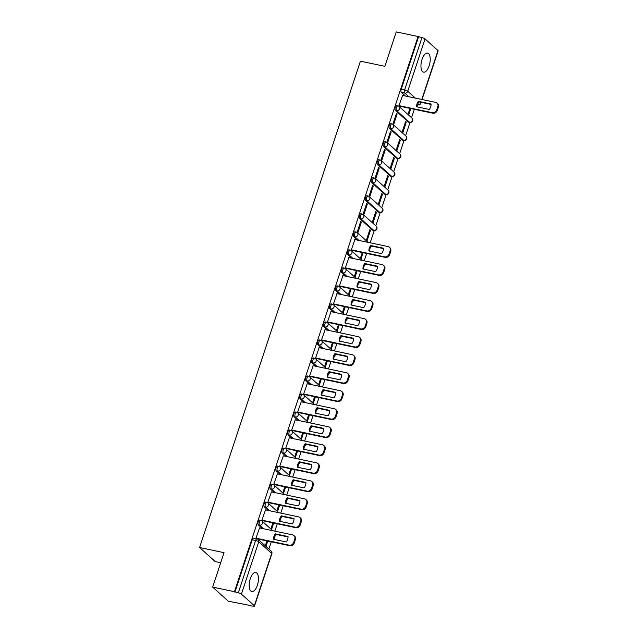 <?xml version="1.0" encoding="UTF-8"?>
<svg xmlns="http://www.w3.org/2000/svg" width="638" height="638" viewBox="0 0 638 638"><rect width="100%" height="100%" fill="white"/><g stroke="black" fill="none" stroke-linecap="round" stroke-linejoin="round"><path stroke-width="0.96" d="M257.377 585.229A9.729 4.283 101.9 0 0 255.822 572.501A9.729 4.283 101.9 0 0 250.248 578.825A9.729 4.283 101.9 0 0 251.803 591.546A9.729 4.283 101.9 0 0 257.377 585.229M429.151 65.834A9.729 4.283 101.9 0 0 427.596 53.113A9.729 4.283 101.9 0 0 422.021 59.43A9.729 4.283 101.9 0 0 423.576 72.158A9.729 4.283 101.9 0 0 429.151 65.834M259.865 520.273A2.496 1.101 101.9 0 0 259.618 520.145A2.496 1.101 101.9 0 0 258.183 521.764A2.496 1.101 101.9 0 0 258.334 524.899L259.538 525.154A2.496 1.101 -78.1 0 1 259.395 522.02A2.496 1.101 -78.1 0 1 260.822 520.401L259.618 520.145M265.823 502.258A2.496 1.101 101.9 0 0 265.575 502.122A2.496 1.101 101.9 0 0 264.148 503.741A2.496 1.101 101.9 0 0 264.299 506.875L265.504 507.13A2.496 1.101 -78.1 0 1 265.352 503.996A2.496 1.101 -78.1 0 1 266.78 502.377L265.575 502.122M271.788 484.234A2.496 1.101 101.9 0 0 271.533 484.098A2.496 1.101 101.9 0 0 270.105 485.725A2.496 1.101 101.9 0 0 270.257 488.852L271.461 489.107A2.496 1.101 -78.1 0 1 271.31 485.981A2.496 1.101 -78.1 0 1 272.745 484.354L271.533 484.098M277.745 466.211A2.496 1.101 101.9 0 0 277.498 466.083A2.496 1.101 101.9 0 0 276.071 467.702A2.496 1.101 101.9 0 0 276.214 470.836L277.426 471.083A2.496 1.101 -78.1 0 1 277.275 467.957A2.496 1.101 -78.1 0 1 278.702 466.338L277.498 466.083M283.703 448.187A2.496 1.101 101.9 0 0 283.455 448.059A2.496 1.101 101.9 0 0 282.028 449.678A2.496 1.101 101.9 0 0 282.179 452.813L283.384 453.068A2.496 1.101 -78.1 0 1 283.232 449.934A2.496 1.101 -78.1 0 1 284.66 448.315L283.455 448.059M289.668 430.171A2.496 1.101 101.9 0 0 289.413 430.036A2.496 1.101 101.9 0 0 287.985 431.655A2.496 1.101 101.9 0 0 288.137 434.789L289.341 435.044A2.496 1.101 -78.1 0 1 289.189 431.91A2.496 1.101 -78.1 0 1 290.625 430.291L289.413 430.036M295.625 412.148A2.496 1.101 101.9 0 0 295.378 412.012A2.496 1.101 101.9 0 0 293.951 413.639A2.496 1.101 101.9 0 0 294.094 416.766L295.306 417.021A2.496 1.101 -78.1 0 1 295.155 413.895A2.496 1.101 -78.1 0 1 296.582 412.268L295.378 412.012M301.583 394.125A2.496 1.101 101.9 0 0 301.335 393.997A2.496 1.101 101.9 0 0 299.908 395.616A2.496 1.101 101.9 0 0 300.059 398.75L301.264 398.997A2.496 1.101 -78.1 0 1 301.112 395.871A2.496 1.101 -78.1 0 1 302.54 394.252L301.335 393.997M307.548 376.101A2.496 1.101 101.9 0 0 307.293 375.973A2.496 1.101 101.9 0 0 305.865 377.592A2.496 1.101 101.9 0 0 306.017 380.726L307.221 380.982A2.496 1.101 -78.1 0 1 307.069 377.848A2.496 1.101 -78.1 0 1 308.505 376.229L307.293 375.973M313.505 358.085A2.496 1.101 101.9 0 0 313.258 357.95A2.496 1.101 101.9 0 0 311.83 359.569A2.496 1.101 101.9 0 0 311.974 362.703L313.186 362.958A2.496 1.101 -78.1 0 1 313.035 359.824A2.496 1.101 -78.1 0 1 314.462 358.205L313.258 357.95M319.463 340.062A2.496 1.101 101.9 0 0 319.215 339.926A2.496 1.101 101.9 0 0 317.788 341.553A2.496 1.101 101.9 0 0 317.939 344.679L319.144 344.935A2.496 1.101 -78.1 0 1 318.992 341.801A2.496 1.101 -78.1 0 1 320.42 340.182L319.215 339.926M325.428 322.038A2.496 1.101 101.9 0 0 325.173 321.911A2.496 1.101 101.9 0 0 323.745 323.53A2.496 1.101 101.9 0 0 323.897 326.656L325.101 326.911A2.496 1.101 -78.1 0 1 324.949 323.785A2.496 1.101 -78.1 0 1 326.385 322.166L325.173 321.911M331.385 304.015A2.496 1.101 101.9 0 0 331.138 303.887A2.496 1.101 101.9 0 0 329.71 305.506A2.496 1.101 101.9 0 0 329.854 308.64L331.066 308.896A2.496 1.101 -78.1 0 1 330.915 305.761A2.496 1.101 -78.1 0 1 332.342 304.143L331.138 303.887M337.342 285.999A2.496 1.101 101.9 0 0 337.095 285.864A2.496 1.101 101.9 0 0 335.668 287.483A2.496 1.101 101.9 0 0 335.819 290.617L337.024 290.872A2.496 1.101 -78.1 0 1 336.872 287.738A2.496 1.101 -78.1 0 1 338.299 286.119L337.095 285.864M343.308 267.976A2.496 1.101 101.9 0 0 343.061 267.84A2.496 1.101 101.9 0 0 341.625 269.467A2.496 1.101 101.9 0 0 341.777 272.593L342.981 272.849A2.496 1.101 -78.1 0 1 342.837 269.714A2.496 1.101 -78.1 0 1 344.265 268.096L343.061 267.84M349.265 249.952A2.496 1.101 101.9 0 0 349.018 249.825A2.496 1.101 101.9 0 0 347.59 251.444A2.496 1.101 101.9 0 0 347.734 254.57L348.946 254.825A2.496 1.101 -78.1 0 1 348.795 251.699A2.496 1.101 -78.1 0 1 350.222 250.072L349.018 249.825M355.222 231.929A2.496 1.101 101.9 0 0 354.975 231.801A2.496 1.101 101.9 0 0 353.548 233.42A2.496 1.101 101.9 0 0 353.699 236.554L354.903 236.81A2.496 1.101 -78.1 0 1 354.752 233.675A2.496 1.101 -78.1 0 1 356.179 232.057L354.975 231.801M361.188 213.913A2.496 1.101 101.9 0 0 360.941 213.778A2.496 1.101 101.9 0 0 359.505 215.397A2.496 1.101 101.9 0 0 359.657 218.531L360.861 218.786A2.496 1.101 -78.1 0 1 360.717 215.652A2.496 1.101 -78.1 0 1 362.145 214.033L360.941 213.778M367.145 195.89A2.496 1.101 101.9 0 0 366.898 195.754A2.496 1.101 101.9 0 0 365.47 197.373A2.496 1.101 101.9 0 0 365.614 200.507L366.826 200.763A2.496 1.101 -78.1 0 1 366.675 197.628A2.496 1.101 -78.1 0 1 368.102 196.01L366.898 195.754M373.102 177.866A2.496 1.101 101.9 0 0 372.855 177.739A2.496 1.101 101.9 0 0 371.428 179.358A2.496 1.101 101.9 0 0 371.579 182.484L372.783 182.739A2.496 1.101 -78.1 0 1 372.632 179.613A2.496 1.101 -78.1 0 1 374.059 177.986L372.855 177.739M379.068 159.843A2.496 1.101 101.9 0 0 378.82 159.715A2.496 1.101 101.9 0 0 377.385 161.334A2.496 1.101 101.9 0 0 377.536 164.468L378.741 164.724A2.496 1.101 -78.1 0 1 378.597 161.589A2.496 1.101 -78.1 0 1 380.025 159.971L378.82 159.715M385.025 141.819A2.496 1.101 101.9 0 0 384.778 141.692A2.496 1.101 101.9 0 0 383.35 143.311A2.496 1.101 101.9 0 0 383.494 146.445L384.706 146.7A2.496 1.101 -78.1 0 1 384.554 143.566A2.496 1.101 -78.1 0 1 385.982 141.947L384.778 141.692M390.982 123.804A2.496 1.101 101.9 0 0 390.735 123.668A2.496 1.101 101.9 0 0 389.308 125.287A2.496 1.101 101.9 0 0 389.459 128.421L390.663 128.677A2.496 1.101 -78.1 0 1 390.512 125.542A2.496 1.101 -78.1 0 1 391.939 123.924L390.735 123.668M396.948 105.78A2.496 1.101 101.9 0 0 396.7 105.653A2.496 1.101 101.9 0 0 395.265 107.272A2.496 1.101 101.9 0 0 395.416 110.398L396.621 110.653A2.496 1.101 -78.1 0 1 396.477 107.527A2.496 1.101 -78.1 0 1 397.905 105.9L396.7 105.653M212.645 587.104L224.034 552.675L199.582 547.516L360.43 61.168L384.874 66.328L396.262 31.9L418.081 36.502L234.465 591.705L212.645 587.104L228.324 601.187L250.232 605.502M268.893 549.071L271.302 541.806M274.826 531.143L277.259 523.79M280.784 513.127L283.216 505.767M286.741 495.104L289.181 487.743M292.706 477.08L295.139 469.72M298.664 459.057L301.096 451.704M304.629 441.041L307.061 433.68M310.586 423.018L313.019 415.657M316.544 404.994L318.976 397.634M322.509 386.971L324.941 379.618M328.466 368.955L330.899 361.594M334.424 350.932L336.856 343.571M340.389 332.908L342.821 325.547M346.346 314.885L348.779 307.532M352.304 296.861L354.736 289.508M358.269 278.846L360.701 271.485M364.226 260.822L366.659 253.461M370.184 242.799L374.235 230.565M375.79 225.844L380.192 212.55M381.755 207.829L386.149 194.526M387.713 189.805L392.115 176.503M393.67 171.781L398.072 158.479M399.635 153.758L404.029 140.464M405.593 135.742L409.995 122.44M411.55 117.719L414.341 109.289M220.7 562.748L215.261 561.6L199.582 547.516M250.136 605.797L253.079 606.1A2.496 0.55 -161.7 0 0 254.538 606.06A2.496 0.55 -161.7 0 0 254.355 605.741L241.427 594.122A2.496 0.55 -161.7 0 0 238.317 592.838L255.623 540.506A2.496 1.101 -78.1 0 1 257.058 538.887L253.653 538.169A2.496 1.101 -78.1 0 0 252.225 539.788L255.623 540.506A2.496 0.55 -161.7 0 1 258.733 541.79L241.427 594.122M234.465 591.705L238.317 592.838M405.401 95.995L401.382 92.382L404.779 93.1A2.496 1.101 -78.1 0 1 404.628 89.966L421.933 37.634A2.496 0.55 18.3 0 1 425.044 38.918L437.971 50.538A2.496 0.55 18.3 0 1 438.146 50.857L422.061 99.512M421.933 37.634L418.081 36.502M402.57 95.397L398.997 105.677L399.707 106.203M409.963 108.364L408.137 113.891L408.822 114.505L410.792 108.54M406.302 122.129L405.616 121.515L402.179 131.906L402.865 132.529L406.302 122.129L405.473 121.954M397.163 113.915L396.477 113.301L393.04 123.692L393.726 124.314L397.163 113.915L396.326 113.739M400.337 140.153L399.651 139.531L396.214 149.93L396.9 150.544L400.337 140.153L399.508 139.977M391.198 131.938L390.512 131.324L387.075 141.716L387.76 142.33L391.198 131.938L390.368 131.763M394.38 158.168L393.694 157.554L390.257 167.953L390.942 168.568L394.38 158.168L393.55 157.993M385.24 149.962L384.554 149.34L381.117 159.739L381.803 160.353L385.24 149.962L384.411 149.786M388.422 176.192L387.737 175.578L384.299 185.977L384.985 186.591L388.422 176.192L387.593 176.016M379.283 167.977L378.597 167.363L375.16 177.763L375.846 178.377L379.283 167.977L378.446 167.802M382.457 194.215L381.771 193.601L378.334 203.993L379.02 204.615L382.457 194.215L381.628 194.04M373.318 186.001L372.632 185.387L369.195 195.786L369.88 196.4L373.318 186.001L372.488 185.825M376.5 212.239L375.814 211.617L372.377 222.016L373.063 222.63L376.5 212.239L375.67 212.063M367.36 204.024L366.675 203.41L363.237 213.802L363.923 214.416L367.36 204.024L366.531 203.849M370.542 230.254L369.857 229.64L366.419 240.04L367.105 240.654L370.542 230.254L369.713 230.079M361.403 222.048L360.717 221.426L357.28 231.825L357.958 232.439L361.403 222.048L360.566 221.872M354.887 239.569L351.315 249.849L352.032 250.375M362.28 252.536L360.454 258.063L361.14 258.677L363.11 252.712M348.93 257.592L345.357 267.872L346.067 268.399M356.323 270.56L354.497 276.079L355.183 276.701L357.152 270.735M342.973 275.616L339.392 285.888L340.11 286.422M350.358 288.583L348.539 294.102L349.225 294.716L351.195 288.759M337.008 293.639L333.435 303.911L334.152 304.438M344.4 306.607L342.574 312.126L343.26 312.74L345.23 306.782M331.05 311.655L327.477 321.935L328.187 322.461M338.443 324.622L336.617 330.149L337.303 330.763L339.272 324.798M325.093 329.679L321.512 339.958L322.23 340.485M332.478 342.646L330.659 348.165L331.345 348.787L333.315 342.821M319.128 347.702L315.555 357.974L316.273 358.508M326.52 360.669L324.694 366.188L325.38 366.802L327.35 360.845M313.17 365.726L309.597 375.997L310.307 376.524M320.563 378.693L318.737 384.212L319.423 384.826L321.392 378.868M307.213 383.741L303.632 394.021L304.35 394.547M314.598 396.708L312.779 402.235L313.457 402.849L315.435 396.884M301.248 401.765L297.675 412.044L298.393 412.571M308.64 414.732L306.814 420.251L307.5 420.873L309.47 414.907M295.29 419.788L291.718 430.06L292.427 430.594M302.683 432.755L300.857 438.274L301.543 438.888L303.513 432.931M289.333 437.812L285.752 448.083L286.47 448.61M296.718 450.779L294.892 456.298L295.577 456.912L297.555 450.954M283.368 455.827L279.795 466.107L280.513 466.633M290.761 468.802L288.934 474.321L289.62 474.935L291.59 468.978M277.41 473.851L273.838 484.13L274.547 484.657M284.803 486.818L282.977 492.337L283.663 492.959L285.633 486.993M271.453 491.874L267.872 502.146L268.59 502.68M278.838 504.841L277.012 510.36L277.697 510.974L279.675 505.017M265.488 509.898L261.915 520.169L262.633 520.696M272.881 522.865L271.054 528.384L271.74 528.998L273.71 523.04M259.53 527.913L255.958 538.193L256.667 538.719M262.362 528.511L258.334 524.899M268.327 510.496L264.299 506.875M274.284 492.472L270.257 488.852M280.241 474.449L276.214 470.836M286.207 456.425L282.179 452.813M292.164 438.41L288.137 434.789M298.121 420.386L294.094 416.766M304.087 402.363L300.059 398.75M310.044 384.339L306.017 380.726M316.001 366.324L311.974 362.703M321.967 348.3L317.939 344.679M327.924 330.277L323.897 326.656M333.881 312.253L329.854 308.64M339.847 294.238L335.819 290.617M345.804 276.214L341.777 272.593M351.761 258.191L347.734 254.57M357.727 240.167L353.699 236.554M372.592 230.151L373.796 230.406A2.496 1.101 -78.1 0 0 374.043 230.533L372.839 230.286A2.496 1.101 101.9 0 1 372.592 230.151L359.657 218.531M378.549 212.127L379.754 212.382A2.496 1.101 -78.1 0 0 380.009 212.518L378.797 212.263A2.496 1.101 101.9 0 1 378.549 212.127L365.614 200.507M384.515 194.112L385.719 194.367A2.496 1.101 -78.1 0 0 385.966 194.494L384.762 194.239A2.496 1.101 101.9 0 1 384.515 194.112L371.579 182.484M390.472 176.088L391.676 176.343A2.496 1.101 -78.1 0 0 391.923 176.471L390.719 176.216A2.496 1.101 101.9 0 1 390.472 176.088L377.536 164.468M396.429 158.064L397.634 158.32A2.496 1.101 -78.1 0 0 397.889 158.447L396.676 158.2A2.496 1.101 101.9 0 1 396.429 158.064L383.494 146.445M402.395 140.041L403.599 140.296A2.496 1.101 -78.1 0 0 403.846 140.432L402.642 140.177A2.496 1.101 101.9 0 1 402.395 140.041L389.459 128.421M408.352 122.025L409.556 122.273A2.496 1.101 -78.1 0 0 409.803 122.408L408.599 122.153A2.496 1.101 101.9 0 1 408.352 122.025L395.416 110.398M265.974 546.447L267.753 541.064M234.92 592.12L252.225 539.788M418.536 36.916L401.23 89.248A2.496 1.101 101.9 0 0 401.382 92.382M266.923 540.888L265.288 545.833M417.18 106.889A7.8 6.787 131.9 0 1 418.983 101.865L431.097 104.425M399.005 105.645L432.277 112.671A3.74 3.262 -48.1 0 0 436.711 109.896L437.82 106.546A3.74 3.262 -48.1 0 0 437.038 103.069L437.628 103.603A3.74 3.262 131.9 0 1 438.418 107.08L437.309 110.43A3.74 3.262 131.9 0 1 432.875 113.205L399.548 106.171M418.384 101.33A7.8 6.787 131.9 0 0 416.59 106.761L429.294 109.441A7.8 6.787 131.9 0 0 431.089 104.01L418.384 101.33L418.983 101.865M437.038 103.069A3.74 3.262 -48.1 0 0 435.682 102.391L402.403 95.365M369.498 251.061A7.8 6.787 131.9 0 1 371.3 246.037L383.414 248.597M351.323 249.817L384.602 256.843A3.74 3.262 -48.1 0 0 389.036 254.068L390.145 250.718A3.74 3.262 -48.1 0 0 389.355 247.241L389.946 247.775A3.74 3.262 131.9 0 1 390.735 251.252L389.627 254.602A3.74 3.262 131.9 0 1 385.192 257.377L351.865 250.343M370.71 245.502A7.8 6.787 131.9 0 0 368.908 250.933L381.612 253.613A7.8 6.787 131.9 0 0 383.406 248.19L370.71 245.502L371.3 246.037M389.355 247.241A3.74 3.262 -48.1 0 0 388 246.563L354.728 239.537M363.54 269.076A7.8 6.787 131.9 0 1 365.343 264.06L377.457 266.62M345.365 267.84L378.637 274.866A3.74 3.262 -48.1 0 0 383.071 272.091L384.18 268.742A3.74 3.262 -48.1 0 0 383.398 265.264L383.988 265.799A3.74 3.262 131.9 0 1 384.778 269.276L383.669 272.625A3.74 3.262 131.9 0 1 379.235 275.401L345.908 268.359M364.745 263.526A7.8 6.787 131.9 0 0 362.95 268.957L375.646 271.636A7.8 6.787 131.9 0 0 377.449 266.206L364.745 263.526L365.343 264.06M383.398 265.264A3.74 3.262 -48.1 0 0 382.042 264.579L348.763 257.561M357.575 287.1A7.8 6.787 131.9 0 1 359.377 282.084L371.491 284.636M339.408 285.864L372.68 292.882A3.74 3.262 -48.1 0 0 377.114 290.115L378.222 286.765A3.74 3.262 -48.1 0 0 377.433 283.288L378.031 283.822A3.74 3.262 131.9 0 1 378.812 287.299L377.712 290.649A3.74 3.262 131.9 0 1 373.27 293.416L339.942 286.382M358.787 281.549A7.8 6.787 131.9 0 0 356.993 286.98L369.689 289.66A7.8 6.787 131.9 0 0 371.483 284.229L358.787 281.549L359.377 282.084M377.433 283.288A3.74 3.262 -48.1 0 0 376.077 282.602L342.805 275.584M351.618 305.124A7.8 6.787 131.9 0 1 353.42 300.107L365.534 302.659M333.443 303.879L366.722 310.905A3.74 3.262 -48.1 0 0 371.156 308.138L372.265 304.789A3.74 3.262 -48.1 0 0 371.476 301.303L372.066 301.838A3.74 3.262 131.9 0 1 372.855 305.323L371.747 308.672A3.74 3.262 131.9 0 1 367.313 311.44L333.985 304.406M352.83 299.573A7.8 6.787 131.9 0 0 351.028 305.004L363.732 307.683A7.8 6.787 131.9 0 0 365.526 302.252L352.83 299.573L353.42 300.107M371.476 301.303A3.74 3.262 -48.1 0 0 370.12 300.626L336.848 293.6M345.652 323.147A7.8 6.787 131.9 0 1 347.463 318.123L359.577 320.683M327.485 321.903L360.757 328.929A3.74 3.262 -48.1 0 0 365.191 326.154L366.3 322.804A3.74 3.262 -48.1 0 0 365.518 319.327L366.108 319.861A3.74 3.262 131.9 0 1 366.898 323.338L365.789 326.688A3.74 3.262 131.9 0 1 361.355 329.463L328.028 322.429M346.865 317.588A7.8 6.787 131.9 0 0 345.07 323.019L357.766 325.699A7.8 6.787 131.9 0 0 359.569 320.276L346.865 317.588L347.463 318.123M365.518 319.327A3.74 3.262 -48.1 0 0 364.162 318.649L330.883 311.623M339.695 341.171A7.8 6.787 131.9 0 1 341.497 336.146L353.611 338.706M321.528 339.926L354.8 346.952A3.74 3.262 -48.1 0 0 359.234 344.177L360.342 340.828A3.74 3.262 -48.1 0 0 359.553 337.35L360.151 337.885A3.74 3.262 131.9 0 1 360.933 341.362L359.832 344.711A3.74 3.262 131.9 0 1 355.39 347.487L322.062 340.453M340.907 335.612A7.8 6.787 131.9 0 0 339.113 341.043L351.809 343.722A7.8 6.787 131.9 0 0 353.604 338.292L340.907 335.612L341.497 336.146M359.553 337.35A3.74 3.262 -48.1 0 0 358.197 336.665L324.925 329.647M333.738 359.186A7.8 6.787 131.9 0 1 335.54 354.17L347.654 356.73M315.563 357.95L348.842 364.968A3.74 3.262 -48.1 0 0 353.277 362.201L354.385 358.851A3.74 3.262 -48.1 0 0 353.596 355.374L354.186 355.908A3.74 3.262 131.9 0 1 354.975 359.385L353.867 362.735A3.74 3.262 131.9 0 1 349.433 365.502L316.105 358.468M334.95 353.635A7.8 6.787 131.9 0 0 333.148 359.066L345.852 361.746A7.8 6.787 131.9 0 0 347.646 356.315L334.95 353.635L335.54 354.17M353.596 355.374A3.74 3.262 -48.1 0 0 352.24 354.688L318.968 347.67M327.772 377.21A7.8 6.787 131.9 0 1 329.583 372.193L341.697 374.745M309.605 375.973L342.877 382.991A3.74 3.262 -48.1 0 0 347.311 380.224L348.42 376.875A3.74 3.262 -48.1 0 0 347.638 373.389L348.228 373.924A3.74 3.262 131.9 0 1 349.018 377.409L347.909 380.758A3.74 3.262 131.9 0 1 343.475 383.526L310.148 376.492M328.985 371.659A7.8 6.787 131.9 0 0 327.19 377.09L339.887 379.769A7.8 6.787 131.9 0 0 341.689 374.339L328.985 371.659L329.583 372.193M347.638 373.389A3.74 3.262 -48.1 0 0 346.282 372.712L313.003 365.686M321.815 395.233A7.8 6.787 131.9 0 1 323.618 390.209L335.732 392.769M303.648 393.989L336.92 401.015A3.74 3.262 -48.1 0 0 341.354 398.24L342.462 394.89A3.74 3.262 -48.1 0 0 341.673 391.413L342.271 391.947A3.74 3.262 131.9 0 1 343.053 395.424L341.944 398.774A3.74 3.262 131.9 0 1 337.51 401.549L304.182 394.515M323.027 389.674A7.8 6.787 131.9 0 0 321.233 395.105L333.929 397.785A7.8 6.787 131.9 0 0 335.724 392.362L323.027 389.674L323.618 390.209M341.673 391.413A3.74 3.262 -48.1 0 0 340.317 390.735L307.045 383.709M315.858 413.257A7.8 6.787 131.9 0 1 317.66 408.232L329.774 410.792M297.683 412.012L330.962 419.038A3.74 3.262 -48.1 0 0 335.397 416.263L336.505 412.914A3.74 3.262 -48.1 0 0 335.716 409.436L336.306 409.971A3.74 3.262 131.9 0 1 337.095 413.448L335.987 416.797A3.74 3.262 131.9 0 1 331.553 419.573L298.225 412.539M317.07 407.698A7.8 6.787 131.9 0 0 315.268 413.129L327.972 415.809A7.8 6.787 131.9 0 0 329.766 410.378L317.07 407.698L317.66 408.232M335.716 409.436A3.74 3.262 -48.1 0 0 334.36 408.759L301.088 401.733M309.893 431.272A7.8 6.787 131.9 0 1 311.703 426.256L323.817 428.816M291.726 430.036L324.997 437.054A3.74 3.262 -48.1 0 0 329.431 434.287L330.54 430.937A3.74 3.262 -48.1 0 0 329.758 427.46L330.348 427.994A3.74 3.262 131.9 0 1 331.138 431.471L330.029 434.821A3.74 3.262 131.9 0 1 325.595 437.588L292.268 430.554M311.105 425.721A7.8 6.787 131.9 0 0 309.31 431.152L322.007 433.832A7.8 6.787 131.9 0 0 323.801 428.401L311.105 425.721L311.703 426.256M329.758 427.46A3.74 3.262 -48.1 0 0 328.403 426.774L295.123 419.756M303.935 449.296A7.8 6.787 131.9 0 1 305.738 444.279L317.852 446.831M285.768 448.059L319.04 455.077A3.74 3.262 -48.1 0 0 323.474 452.31L324.582 448.961A3.74 3.262 -48.1 0 0 323.793 445.476L324.391 446.01A3.74 3.262 131.9 0 1 325.173 449.495L324.064 452.844A3.74 3.262 131.9 0 1 319.63 455.612L286.303 448.578M305.147 443.745A7.8 6.787 131.9 0 0 303.353 449.176L316.049 451.856A7.8 6.787 131.9 0 0 317.844 446.425L305.147 443.745L305.738 444.279M323.793 445.476A3.74 3.262 -48.1 0 0 322.437 444.798L289.166 437.772M297.978 467.319A7.8 6.787 131.9 0 1 299.78 462.295L311.894 464.855M279.803 466.075L313.075 473.101A3.74 3.262 -48.1 0 0 317.517 470.326L318.625 466.976A3.74 3.262 -48.1 0 0 317.836 463.499L318.426 464.033A3.74 3.262 131.9 0 1 319.215 467.51L318.107 470.86A3.74 3.262 131.9 0 1 313.673 473.635L280.345 466.601M299.19 461.768A7.8 6.787 131.9 0 0 297.388 467.191L310.092 469.871A7.8 6.787 131.9 0 0 311.886 464.448L299.19 461.768L299.78 462.295M317.836 463.499A3.74 3.262 -48.1 0 0 316.48 462.821L283.208 455.795M292.013 485.343A7.8 6.787 131.9 0 1 293.823 480.318L305.937 482.878M273.846 484.098L307.117 491.124A3.74 3.262 -48.1 0 0 311.551 488.349L312.66 485A3.74 3.262 -48.1 0 0 311.87 481.523L312.468 482.057A3.74 3.262 131.9 0 1 313.258 485.534L312.149 488.883A3.74 3.262 131.9 0 1 307.715 491.659L274.388 484.625M293.225 479.784A7.8 6.787 131.9 0 0 291.43 485.215L304.127 487.895A7.8 6.787 131.9 0 0 305.921 482.464L293.225 479.784L293.823 480.318M311.87 481.523A3.74 3.262 -48.1 0 0 310.523 480.845L277.243 473.819M286.055 503.358A7.8 6.787 131.9 0 1 287.858 498.342L299.972 500.902M267.888 502.122L301.16 509.148A3.74 3.262 -48.1 0 0 305.594 506.373L306.703 503.023A3.74 3.262 -48.1 0 0 305.913 499.546L306.511 500.08A3.74 3.262 131.9 0 1 307.293 503.557L306.184 506.907A3.74 3.262 131.9 0 1 301.75 509.674L268.423 502.64M287.267 497.807A7.8 6.787 131.9 0 0 285.473 503.238L298.169 505.918A7.8 6.787 131.9 0 0 299.964 500.487L287.267 497.807L287.858 498.342M305.913 499.546A3.74 3.262 -48.1 0 0 304.557 498.86L271.286 491.842M280.098 521.382A7.8 6.787 131.9 0 1 281.9 516.365L294.014 518.917M261.923 520.145L295.195 527.163A3.74 3.262 -48.1 0 0 299.637 524.396L300.745 521.047A3.74 3.262 -48.1 0 0 299.956 517.57L300.546 518.096A3.74 3.262 131.9 0 1 301.335 521.581L300.227 524.93A3.74 3.262 131.9 0 1 295.793 527.698L262.465 520.664M281.302 515.831A7.8 6.787 131.9 0 0 279.508 521.262L292.212 523.942A7.8 6.787 131.9 0 0 294.006 518.511L281.302 515.831L281.9 516.365M299.956 517.57A3.74 3.262 -48.1 0 0 298.6 516.884L265.328 509.858M274.133 539.405A7.8 6.787 131.9 0 1 275.943 534.389L288.057 536.941M255.966 538.161L289.237 545.187A3.74 3.262 -48.1 0 0 293.671 542.42L294.78 539.062A3.74 3.262 -48.1 0 0 293.99 535.585L294.589 536.119A3.74 3.262 131.9 0 1 295.378 539.596L294.27 542.946A3.74 3.262 131.9 0 1 289.835 545.721L256.508 538.687M275.345 533.854A7.8 6.787 131.9 0 0 273.55 539.277L286.247 541.957A7.8 6.787 131.9 0 0 288.041 536.534L275.345 533.854L275.943 534.389M293.99 535.585A3.74 3.262 -48.1 0 0 292.635 534.907L259.363 527.881M254.355 605.741L271.668 553.409L258.733 541.79A2.496 2.169 -48.1 0 0 258.207 539.469A2.496 2.496 0 0 0 257.058 538.887M408.806 96.713L404.779 93.1A2.496 2.169 131.9 0 0 407.73 91.25L415.354 98.1M419.724 102.024L420.665 102.87L420.865 102.263M421.798 99.456L437.971 50.538M425.044 38.918L407.73 91.25A2.496 0.55 -161.7 0 0 404.628 89.966L401.23 89.248M263.566 528.766L259.538 525.154A2.496 2.169 -48.1 0 0 262.497 523.304A2.496 2.169 131.9 0 0 261.971 520.983A2.496 2.496 0 0 0 260.822 520.401M269.531 510.751L265.504 507.13A2.496 2.169 -48.1 0 0 268.462 505.28A2.496 2.169 131.9 0 0 267.936 502.967A2.496 2.496 0 0 0 266.78 502.377M275.488 492.727L271.461 489.107A2.496 2.169 -48.1 0 0 274.42 487.265A2.496 2.169 131.9 0 0 273.893 484.944A2.496 2.496 0 0 0 272.745 484.354M281.446 474.704L277.426 471.083A2.496 2.169 -48.1 0 0 280.377 469.241A2.496 2.169 131.9 0 0 279.851 466.92A2.496 2.496 0 0 0 278.702 466.338M287.411 456.68L283.384 453.068A2.496 2.169 -48.1 0 0 286.342 451.218A2.496 2.169 131.9 0 0 285.816 448.897A2.496 2.496 0 0 0 284.66 448.315M293.368 438.665L289.341 435.044A2.496 2.169 -48.1 0 0 292.3 433.194A2.496 2.169 131.9 0 0 291.773 430.881A2.496 2.496 0 0 0 290.625 430.291M299.326 420.641L295.306 417.021A2.496 2.169 -48.1 0 0 298.257 415.178A2.496 2.169 131.9 0 0 297.739 412.858A2.496 2.496 0 0 0 296.582 412.268M305.291 402.618L301.264 398.997A2.496 2.169 -48.1 0 0 304.222 397.155A2.496 2.169 131.9 0 0 303.696 394.834A2.496 2.496 0 0 0 302.54 394.252M311.248 384.594L307.221 380.982A2.496 2.169 -48.1 0 0 310.18 379.131A2.496 2.169 131.9 0 0 309.653 376.811A2.496 2.496 0 0 0 308.505 376.229M317.206 366.579L313.186 362.958A2.496 2.169 -48.1 0 0 316.137 361.108A2.496 2.169 131.9 0 0 315.619 358.787A2.496 2.496 0 0 0 314.462 358.205M323.171 348.555L319.144 344.935A2.496 2.169 -48.1 0 0 322.102 343.084A2.496 2.169 131.9 0 0 321.576 340.772A2.496 2.496 0 0 0 320.42 340.182M329.128 330.532L325.101 326.911A2.496 2.169 -48.1 0 0 328.06 325.069A2.496 2.169 131.9 0 0 327.533 322.748A2.496 2.496 0 0 0 326.385 322.166M335.094 312.508L331.066 308.896A2.496 2.169 -48.1 0 0 334.017 307.045A2.496 2.169 131.9 0 0 333.499 304.725A2.496 2.496 0 0 0 332.342 304.143M341.051 294.493L337.024 290.872A2.496 2.169 -48.1 0 0 339.982 289.022A2.496 2.169 131.9 0 0 339.456 286.701A2.496 2.496 0 0 0 338.299 286.119M347.008 276.469L342.981 272.849A2.496 2.169 -48.1 0 0 345.94 270.998A2.496 2.169 131.9 0 0 345.413 268.686A2.496 2.496 0 0 0 344.265 268.096M352.974 258.446L348.946 254.825A2.496 2.169 -48.1 0 0 351.897 252.983A2.496 2.169 131.9 0 0 351.379 250.662A2.496 2.496 0 0 0 350.222 250.072M358.931 240.422L354.903 236.81A2.496 2.169 -48.1 0 0 357.862 234.959A2.496 2.169 131.9 0 0 357.336 232.639A2.496 2.496 0 0 0 356.179 232.057M374.043 230.533A2.496 2.496 0 0 0 376.229 226.243A2.496 2.169 -48.1 0 1 373.796 230.406L360.861 218.786A2.496 2.169 -48.1 0 0 363.82 216.936A2.496 2.169 131.9 0 0 363.293 214.615A2.496 2.496 0 0 0 362.145 214.033M380.009 212.518A2.496 2.496 0 0 0 382.186 208.219A2.496 2.169 -48.1 0 1 379.754 212.382L366.826 200.763A2.496 2.169 -48.1 0 0 369.777 198.912A2.496 2.169 131.9 0 0 369.258 196.6A2.496 2.496 0 0 0 368.102 196.01M385.966 194.494A2.496 2.496 0 0 0 388.151 190.196A2.496 2.169 -48.1 0 1 385.719 194.367L372.783 182.739A2.496 2.169 -48.1 0 0 375.742 180.897A2.496 2.169 131.9 0 0 375.216 178.576A2.496 2.496 0 0 0 374.059 177.986M391.923 176.471A2.496 2.496 0 0 0 394.109 172.172A2.496 2.169 -48.1 0 1 391.676 176.343L378.741 164.724A2.496 2.169 -48.1 0 0 381.699 162.873A2.496 2.169 131.9 0 0 381.173 160.553A2.496 2.496 0 0 0 380.025 159.971M397.889 158.447A2.496 2.496 0 0 0 400.066 154.157A2.496 2.169 -48.1 0 1 397.634 158.32L384.706 146.7A2.496 2.169 -48.1 0 0 387.657 144.85A2.496 2.169 131.9 0 0 387.138 142.529A2.496 2.496 0 0 0 385.982 141.947M403.846 140.432A2.496 2.496 0 0 0 406.031 136.133A2.496 2.169 -48.1 0 1 403.599 140.296L390.663 128.677A2.496 2.169 -48.1 0 0 393.622 126.826A2.496 2.169 131.9 0 0 393.096 124.514A2.496 2.496 0 0 0 391.939 123.924M409.803 122.408A2.496 2.496 0 0 0 411.988 118.11A2.496 2.169 -48.1 0 1 409.556 122.273L396.621 110.653A2.496 2.169 -48.1 0 0 399.579 108.811A2.496 2.169 131.9 0 0 399.053 106.49A2.496 2.496 0 0 0 397.905 105.9M398.152 106.036A2.496 2.169 131.9 0 1 399.053 106.49L411.988 118.11M392.195 124.059A2.496 2.169 131.9 0 1 393.096 124.514L406.031 136.133M386.229 142.075A2.496 2.169 131.9 0 1 387.138 142.529L400.066 154.157M380.272 160.098A2.496 2.169 131.9 0 1 381.173 160.553L394.109 172.172M374.315 178.122A2.496 2.169 131.9 0 1 375.216 178.576L388.151 190.196M368.349 196.145A2.496 2.169 131.9 0 1 369.258 196.6L382.186 208.219M362.392 214.161A2.496 2.169 131.9 0 1 363.293 214.615L376.229 226.243M356.435 232.184A2.496 2.169 131.9 0 1 357.336 232.639L368.166 242.376M350.469 250.208A2.496 2.169 131.9 0 1 351.379 250.662L362.209 260.4M344.512 268.231A2.496 2.169 131.9 0 1 345.413 268.686L356.251 278.415M338.555 286.247A2.496 2.169 131.9 0 1 339.456 286.701L350.286 296.439M332.589 304.27A2.496 2.169 131.9 0 1 333.499 304.725L344.329 314.462M326.632 322.294A2.496 2.169 131.9 0 1 327.533 322.748L338.371 332.486M320.675 340.317A2.496 2.169 131.9 0 1 321.576 340.772L332.406 350.501M314.709 358.333A2.496 2.169 131.9 0 1 315.619 358.787L326.449 368.525M308.752 376.356A2.496 2.169 131.9 0 1 309.653 376.811L320.491 386.548M302.795 394.38A2.496 2.169 131.9 0 1 303.696 394.834L314.526 404.572M296.829 412.403A2.496 2.169 131.9 0 1 297.739 412.858L308.569 422.587M290.872 430.427A2.496 2.169 131.9 0 1 291.773 430.881L302.611 440.611M284.907 448.442A2.496 2.169 131.9 0 1 285.816 448.897L296.646 458.634M278.95 466.466A2.496 2.169 131.9 0 1 279.851 466.92L290.689 476.658M272.992 484.489A2.496 2.169 131.9 0 1 273.893 484.944L284.731 494.673M267.027 502.513A2.496 2.169 131.9 0 1 267.936 502.967L278.766 512.697M261.07 520.528A2.496 2.169 131.9 0 1 261.971 520.983L272.809 530.72M417.499 104.752L417.962 104.847A2.496 1.101 -78.1 0 1 417.707 104.72A2.496 2.169 131.9 0 0 420.665 102.87A2.496 0.55 18.3 0 1 420.841 103.189L421.128 102.319M271.142 551.088A2.496 2.169 -48.1 0 1 271.668 553.409A2.496 0.55 18.3 0 1 271.844 553.728A2.496 2.496 0 0 0 271.142 551.088L258.207 539.469M432.277 112.671L432.875 113.205M436.711 109.896L437.309 110.43M437.82 106.546L438.418 107.08M384.602 256.843L385.192 257.377M389.036 254.068L389.627 254.602M390.145 250.718L390.735 251.252M378.637 274.866L379.235 275.401M383.071 272.091L383.669 272.625M384.18 268.742L384.778 269.276M372.68 292.882L373.27 293.416M377.114 290.115L377.712 290.649M378.222 286.765L378.812 287.299M366.722 310.905L367.313 311.44M371.156 308.138L371.747 308.672M372.265 304.789L372.855 305.323M360.757 328.929L361.355 329.463M365.191 326.154L365.789 326.688M366.3 322.804L366.898 323.338M354.8 346.952L355.39 347.487M359.234 344.177L359.832 344.711M360.342 340.828L360.933 341.362M348.842 364.968L349.433 365.502M353.277 362.201L353.867 362.735M354.385 358.851L354.975 359.385M342.877 382.991L343.475 383.526M347.311 380.224L347.909 380.758M348.42 376.875L349.018 377.409M336.92 401.015L337.51 401.549M341.354 398.24L341.944 398.774M342.462 394.89L343.053 395.424M330.962 419.038L331.553 419.573M335.397 416.263L335.987 416.797M336.505 412.914L337.095 413.448M324.997 437.054L325.595 437.588M329.431 434.287L330.029 434.821M330.54 430.937L331.138 431.471M319.04 455.077L319.63 455.612M323.474 452.31L324.064 452.844M324.582 448.961L325.173 449.495M313.075 473.101L313.673 473.635M317.517 470.326L318.107 470.86M318.625 466.976L319.215 467.51M307.117 491.124L307.715 491.659M311.551 488.349L312.149 488.883M312.66 485L313.258 485.534M301.16 509.148L301.75 509.674M305.594 506.373L306.184 506.907M306.703 503.023L307.293 503.557M295.195 527.163L295.793 527.698M299.637 524.396L300.227 524.93M300.745 521.047L301.335 521.581M289.237 545.187L289.835 545.721M293.671 542.42L294.27 542.946M294.78 539.062L295.378 539.596M370.096 248.11A2.496 2.496 0 0 0 371.085 246.324M364.139 266.134A2.496 2.496 0 0 0 365.127 264.347M358.181 284.157A2.496 2.496 0 0 0 359.17 282.371M352.216 302.181A2.496 2.496 0 0 0 353.205 300.394M346.259 320.196A2.496 2.496 0 0 0 347.247 318.41M340.301 338.22A2.496 2.496 0 0 0 341.29 336.433M334.336 356.243A2.496 2.496 0 0 0 335.325 354.457M328.379 374.267A2.496 2.496 0 0 0 329.368 372.48M322.421 392.282A2.496 2.496 0 0 0 323.41 390.496M316.456 410.306A2.496 2.496 0 0 0 317.445 408.519M310.499 428.329A2.496 2.496 0 0 0 311.488 426.543M304.533 446.353A2.496 2.496 0 0 0 305.53 444.566M298.576 464.376A2.496 2.496 0 0 0 299.565 462.582M292.619 482.392A2.496 2.496 0 0 0 293.608 480.605M286.653 500.415A2.496 2.496 0 0 0 287.65 498.629M280.696 518.439A2.496 2.496 0 0 0 281.685 516.652M274.739 536.462A2.496 2.496 0 0 0 275.728 534.668M254.538 606.06L271.844 553.728M417.962 104.847A2.496 2.496 0 0 0 420.841 103.189"/></g></svg>

